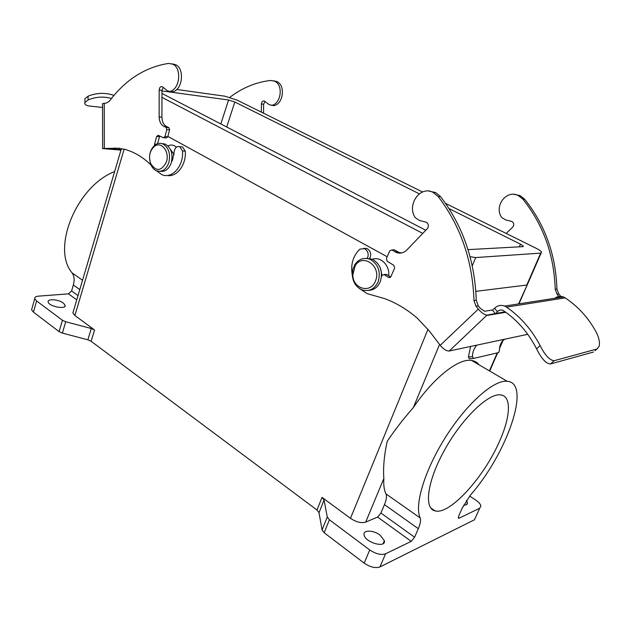 <?xml version="1.0" encoding="UTF-8"?>
<svg xmlns="http://www.w3.org/2000/svg" width="631" height="631" viewBox="0 0 631 631"><rect width="100%" height="100%" fill="white"/><g stroke="black" fill="none" stroke-linecap="round" stroke-linejoin="round"><path stroke-width="0.95" d="M161.954 97.363L422.754 233.407M470.071 256.707L475.695 257.558L540.688 253.126L541.564 252.014C540.822 250.964 538.898 249.663 535.782 248.101L445.525 203.379M422.533 191.982L237.303 100.211L224.983 96.22L176.743 89.476M161.962 93.42L425.783 230.252M419.292 193.812L234.811 102.009L228.572 99.99L161.962 90.935M468.021 249.631L522.815 246.642L523.288 246.082L520.465 244.158L449.012 208.601M540.688 253.126L526.79 285.038L475.853 291.348L526.79 285.038L527.745 283.745L518.579 303.905M167.854 136.391L387.158 256.754L167.854 136.391M176.42 147.165C173.754 144.885 170.922 144.467 167.925 145.927M73.283 311.604L72.865 313.015L74.9 315.516L94.563 329.989L91.132 341.284L87.859 339.801L62.382 333.113L59.109 331.638L62.437 320.264L65.727 321.747L62.382 333.113M322.07 529.953L327.268 517.01L329.406 519.794L324.176 532.761L322.07 529.953L319.018 512.672L316.999 510.014L91.132 341.284M316.999 510.014L322.015 497.386L350.473 518.327C356.223 522.105 361.303 523.367 365.688 522.129L377.583 517.057L380.927 513.05L384.468 504.626C386.448 499.776 386.945 496.195 385.959 493.884C384.121 490.106 383.419 484.955 383.853 478.44C383.033 467.91 384.129 455.59 387.15 441.487C394.541 430.35 403.264 419.047 413.321 407.579C433.6 377.598 458.634 358.092 471.546 360.451C474.717 360.908 477.233 362.375 479.087 364.852M388.712 275.739C389.99 265.525 380.667 256.21 372.471 259.278M380.028 535.08C373.394 529.969 362.88 529.764 364.095 534.859C364.947 542.463 386.259 548.56 384.366 540.68L380.028 535.08M329.406 519.794L369.734 549.932C375.8 553.971 381.077 555.264 385.549 553.797L411.246 541.366L377.583 517.057M322.015 497.386L324.066 500.012L319.018 512.672M327.268 517.01L324.066 500.012M463.659 505.155C466.341 505.194 467.603 504.358 467.429 502.639L466.396 500.517M458.216 517.649L459.052 518.217L479.694 508.223L480.901 505.975C480.514 504.153 478.858 502.244 475.932 500.233L469.645 496.037M324.176 532.761L364.182 563.12C370.2 567.182 375.461 568.452 379.941 566.93L474.473 519.77L479.694 508.223M63.313 303.022C58.612 299.323 47.049 298.502 48.161 301.997C48.753 306.508 66.555 309.86 65.103 305.23L63.313 303.022M76.761 299.835L68.471 293.849L38.412 296.152C35.762 296.404 34.539 297.233 34.737 298.637L36.59 300.948L62.437 320.264M87.859 339.801L91.274 328.514L65.727 321.747M91.274 328.514L94.563 329.989M499.239 441.929C510.589 417.012 511.851 395.976 500.588 394.888C488.639 393.01 462.681 417.675 445.107 449.02C427.392 480.341 423.496 508.499 435.051 510.865C449.627 515.227 483.748 477.541 499.239 441.929M459.052 518.217L458.532 518.319L458.674 516.055L462.263 508.018L470.481 495.027C507.072 453.594 531.728 382.907 507.245 381.298C494.16 379.61 467.587 402.657 446.362 435.911C425.073 469.101 414.102 504.934 420.159 517.933C421.019 520.189 420.404 523.769 418.314 528.683L384.468 504.626M380.927 513.05L414.599 537.226L418.314 528.683M414.599 537.226L411.246 541.366M68.471 293.849L71.595 290.97L78.015 295.584M79.79 289.582L73.346 284.991L71.595 290.97M73.346 284.991C74.703 280.093 74.292 276.07 72.115 272.915L82.543 280.251M114.629 171.593C76.745 185.995 51.127 248.582 72.115 272.915M31.976 308.409L31.589 309.797L33.427 312.14L59.109 331.638M99.335 223.374L87.622 263.056M174.156 154.587L170.417 149.429M382.07 275.321L380.225 267.694M160.219 171.316C165.235 171.963 168.919 169.116 171.269 162.782C173.194 153.98 171.182 147.757 165.235 144.105L161.615 143.505M168.832 162.64C166.119 169.668 162.009 172.389 156.52 170.804C154.003 169.707 152.087 167.586 150.77 164.439C148.253 156.212 149.776 149.642 155.329 144.744C157.75 143.142 160.242 142.866 162.79 143.907C168.745 147.575 170.756 153.814 168.832 162.64M166.434 161.899C169.897 151.968 161.481 140.942 154.619 146.226C149.752 150.517 148.419 156.267 150.62 163.492C156.157 171.884 161.426 171.356 166.434 161.899M368.496 290.418C373.938 290.134 377.898 287.129 380.383 281.41C383.112 271.251 380.359 263.821 372.124 259.128L365.877 258.371M378.206 281.615C374.609 289.164 369.222 291.916 362.044 289.874C356.16 287.215 352.903 282.207 352.264 274.848L352.816 269.429L354.874 264.594C358.818 258.994 363.835 257.211 369.924 259.262C378.182 263.971 380.943 271.425 378.206 281.615M375.532 280.819C381.802 266.29 362.612 252.581 355.103 265.903L352.816 274.903C352.784 289.03 370.996 294.038 375.532 280.819M449.248 351.002C446.496 351.12 443.483 349.227 440.209 345.307L478.322 309.111C481.398 312.731 484.277 314.735 486.974 315.114L449.248 351.002L476.263 345.252L475.916 346.38C473.589 349.258 472.438 352.682 472.477 356.657L473.558 358.432L498.719 352.555L499.413 350.457C499.381 346.656 500.501 343.374 502.773 340.614L504.847 339.17L527.421 334.367M478.322 309.111L475.979 306.145L478.251 305.814L480.199 308.267L484.576 311.264L492.432 310.018L494.609 308.267C497.465 305.467 500.801 304.734 504.619 306.074L506.551 307.116C520.488 316.778 531.673 329.611 540.128 345.622C545.105 355.411 549.806 360.435 554.223 360.68L597.052 348.975L599.142 346.253C600.002 342.491 599.048 337.822 596.271 332.229C588.471 317.929 578.106 306.477 565.155 297.871L563.357 296.941C560.218 295.86 557.362 296.302 554.775 298.282M486.974 315.114L505.108 311.793M506.22 233.454L512.758 227.026C514.336 224.794 514.036 222.932 511.867 221.434L505.612 219.919L501.748 217.529C493.592 206.534 506.346 189.213 518.24 195.515L522.839 199.128C543.299 224.731 554.081 254.766 555.209 289.258L557.015 294.133L559.665 297.516M561.487 297.233L558.719 293.88L556.921 289.022C555.801 254.648 545.034 224.699 524.629 199.183L520.039 195.578L514.304 194.395M440.209 345.307L429.222 330.881L417.052 317.945C406.932 309.356 396.189 302.927 384.823 298.66L367.076 293.604L359.197 288.359M381.534 276.402L381.984 275.502L384.019 274.58L388.83 277.545L390.897 276.591L394.635 268.128L393.87 265.367L387.166 261.218L386.409 258.473L389.729 250.886L391.851 249.923L396.15 252.4C400.07 253.867 403.611 253.078 406.782 250.034L427.321 228.659C429.025 226.095 428.694 223.958 426.327 222.23L419.512 220.487L415.301 217.742C406.388 205.114 420.151 185.198 433.15 192.408L438.182 196.556C460.646 226.032 472.58 260.682 473.976 300.514L475.979 306.145M367.321 258.521C369.048 254.159 368.086 250.854 364.45 248.606L359.844 249.158C353.005 255.902 350.481 264.499 352.264 274.942M384.91 274.666L386.48 274.375L390.676 276.97M392.782 250.002L394.304 249.805L398.603 252.266L401.482 252.976M473.976 300.514L476.255 300.198C474.859 260.516 462.957 225.993 440.548 196.627L435.532 192.494L429.064 191.154M476.255 300.198L478.251 305.814M369.38 259.049C371.675 254.577 370.87 251.059 366.958 248.496L363.685 248.362M554.223 360.68L550.445 363.969C546.052 363.716 541.422 358.653 536.563 348.785C528.265 332.647 517.081 319.838 503.025 310.357L502.986 310.342C500.809 309.6 498.947 310.066 497.394 311.746L496.108 313.284M595.049 350.686L597.052 348.975M550.445 363.969L593.479 352.019M473.431 358.44L469.488 358.794L468.383 357.028L470.623 346.451M120.978 150.083L102.624 148.608L104.328 148.451L104.233 103.271L106.292 103.105L109.305 101.236C125.403 79.798 145.114 67.194 168.414 63.439L172.689 64.149C182.201 68.093 179.788 89.831 169.707 91.471L167.215 90.683L162.356 86.707C160.542 86.321 159.477 87.409 159.17 89.988L161.962 90.367L161.93 117.192C162.088 121.822 163.705 124.985 166.781 126.681L168.879 127.659L169.613 129.868L167.728 136.864L166.134 137.968L163.942 137.787M104.233 103.271L102.53 103.76M119.511 148.222L106.631 148.711L121.057 149.815M261.344 112.129L261.408 103.941C261.723 101.662 262.748 100.7 264.492 101.063L269.137 104.643L273.72 105.669C283.39 104.312 285.804 85.114 276.717 81.517L274.517 81.147C283.619 84.759 281.197 104.005 271.519 105.369M263.553 113.217L263.616 104.249L261.408 103.941M265.067 101.473L263.616 104.249M229.818 97.348C242.162 87.898 255.697 82.275 270.423 80.468L274.517 81.147M273.609 80.792L276.717 81.517M104.328 148.451L117.366 148.238M150.967 164.912C144.617 158.823 137.858 154.295 130.688 151.322L124.954 149.318L114.55 148.04M156.488 170.788L161.804 174.621C171.955 179.354 183.834 166.103 182.517 150.967L185.285 151.172C186.421 164.825 176.751 177.516 167.112 175.465M171.506 161.954L172.594 159.824L174.156 151.866C174.866 147.749 176.727 146.021 179.74 146.7L182.517 150.967M154.556 145.327L154.571 144.176L156.062 144.286M159.17 89.988L159.138 116.893C159.296 121.538 160.921 124.709 163.997 126.405L166.095 127.391L166.829 129.607L164.943 136.619L163.35 137.732L158.223 135.294L156.646 136.399L154.571 144.176M159.722 136.004L157.561 143.639M163.184 87.425L161.962 90.367M169.707 91.471L172.492 91.85C182.564 90.217 184.986 68.55 175.473 64.614L171.979 63.841M180.45 146.755L182.509 146.913L185.285 151.172M102.537 107.475L89.05 105.984C85.753 105.456 84.388 104.312 84.933 102.561L88.08 99.982C95.731 96.764 103.516 96.251 111.442 98.46M113.982 95.368C105.227 92.465 96.59 92.749 88.072 96.212L84.925 98.704L84.925 100.037M475.695 257.558L472.264 265.809M520.465 244.158L519.321 246.831M234.811 102.009L226.695 126.997M228.572 99.99L220.834 123.952M427.992 329.295L350.473 518.327M124.181 149.105L74.9 315.516M439.562 344.455L413.321 407.579M502.371 341.119L499.657 347.35M497.244 352.903L489.411 370.886M383.853 478.44L365.688 522.129M369.734 549.932L364.182 563.12M385.549 553.797L379.941 566.93M36.59 300.948L33.427 312.14M385.959 493.884L420.159 517.933M495.39 313.717L492.432 310.018M524.629 199.183L522.839 199.128M556.921 289.022L555.209 289.258M558.719 293.88L557.015 294.133M556.936 297.942L558.79 296.262M505.802 312.29L487.132 315.405M476.263 345.252L504.847 339.17M384.287 274.714L386.756 274.509M388.562 277.403L390.431 277.238M392.072 250.034L394.525 249.915M394.84 251.722L397.293 251.595M438.182 196.556L440.548 196.627M506.551 307.116L565.155 297.871M494.609 308.267L497.394 311.746M536.563 348.785L540.128 345.622M475.916 346.38L475.214 345.472M468.383 357.028L472.477 356.657M156.646 136.399L159.438 136.635M164.943 136.619L167.728 136.864M166.829 129.607L169.613 129.868M166.095 127.391L168.879 127.659M163.997 126.405L166.781 126.681M159.138 116.893L161.93 117.192M88.08 99.982L88.072 96.212M541.106 253.07L527.745 283.745M523.288 246.082L523.06 246.611M34.737 298.637L31.589 309.797M121.444 148.506L95.912 234.969M90.272 254.064L72.865 313.015M527.216 284.952L518.99 303.842M503.136 340.235L499.484 348.627M497.662 352.8L489.711 371.06M471.546 360.451L507.245 381.298M430.642 507.821L435.051 510.865M383.12 543.63L384.366 540.68M64.741 306.485L65.103 305.23M466.554 504.611L467.429 502.639M162.79 143.907L165.235 144.105M369.924 259.262L372.124 259.128M150.62 163.492L150.77 164.439M154.619 146.226L155.329 144.744M352.816 274.903L352.264 274.848M355.103 265.903L354.874 264.594M520.039 195.578L518.24 195.515M384.019 274.58L386.48 274.375M388.83 277.545L390.195 277.419M391.851 249.923L394.304 249.805M396.15 252.4L398.603 252.266M433.15 192.408L435.532 192.494M364.45 248.606L366.958 248.496M504.619 306.074L563.357 296.941M172.689 64.149L175.473 64.614M179.74 146.7L182.509 146.913M84.933 102.561L84.925 98.704M102.53 103.563L102.624 148.608"/></g></svg>
